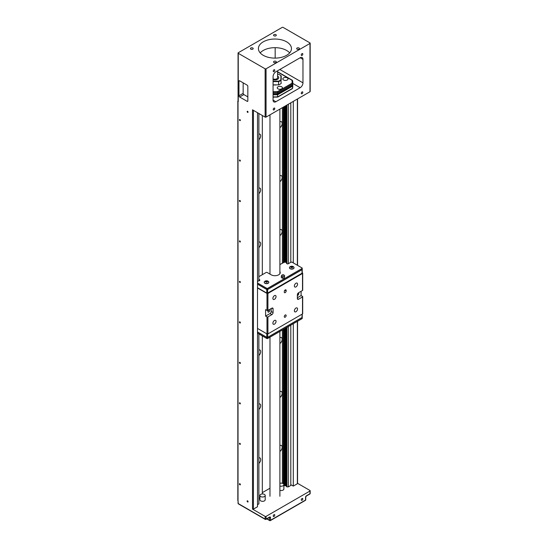 <?xml version="1.0" encoding="UTF-8"?>
<svg xmlns="http://www.w3.org/2000/svg" width="548" height="548" viewBox="0 0 548 548"><rect width="100%" height="100%" fill="white"/><g stroke="black" fill="none" stroke-linecap="round" stroke-linejoin="round"><path stroke-width="0.82" d="M274 516.469A1.089 0.63 120 0 0 274.712 515.504A1.089 0.63 120 0 0 274.548 514.634A1.089 0.63 120 0 0 274 514.688A1.089 0.63 120 0 0 273.288 515.647A1.089 0.63 120 0 0 273.452 516.517A1.089 0.63 120 0 0 274 516.469M302.037 500.283A1.089 0.63 120 0 0 302.749 499.317A1.089 0.63 120 0 0 302.585 498.447A1.089 0.63 120 0 0 302.037 498.502A1.089 0.63 120 0 0 301.325 499.461A1.089 0.63 120 0 0 301.489 500.331A1.089 0.63 120 0 0 302.037 500.283M302.037 55.403A1.089 0.63 120 0 0 302.749 54.444A1.089 0.63 120 0 0 302.585 53.567A1.089 0.63 120 0 0 302.037 53.622A1.089 0.63 120 0 0 301.325 54.581A1.089 0.63 120 0 0 301.489 55.458A1.089 0.63 120 0 0 302.037 55.403M274 71.589A1.089 0.63 120 0 0 274.712 70.63A1.089 0.63 120 0 0 274.548 69.754A1.089 0.63 120 0 0 274 69.808A1.089 0.63 120 0 0 273.288 70.767A1.089 0.63 120 0 0 273.452 71.644A1.089 0.63 120 0 0 274 71.589M274 109.901A1.089 0.63 120 0 0 274.712 108.942A1.089 0.63 120 0 0 274.548 108.066A1.089 0.63 120 0 0 274 108.12A1.089 0.63 120 0 0 273.288 109.079A1.089 0.63 120 0 0 273.452 109.956A1.089 0.63 120 0 0 274 109.901M302.037 93.715A1.089 0.63 120 0 0 302.749 92.749A1.089 0.63 120 0 0 302.585 91.879A1.089 0.63 120 0 0 302.037 91.934A1.089 0.63 120 0 0 301.325 92.893A1.089 0.63 120 0 0 301.489 93.77A1.089 0.63 120 0 0 302.037 93.715M286.618 41.833A16.522 9.535 0 0 0 268.609 39.764A16.522 9.535 0 0 0 258.416 48.58A16.522 9.535 0 0 0 263.252 55.321A16.522 9.535 0 0 0 281.254 57.389A16.522 9.535 0 0 0 291.454 48.58A16.522 9.535 0 0 0 286.618 41.833M260.204 52.896A16.522 9.535 180 0 1 286.618 50.464A16.522 9.535 180 0 1 289.666 52.896M299.044 48.012A1.391 0.801 0 0 0 297.53 47.84A1.391 0.801 0 0 0 296.674 48.58A1.391 0.801 0 0 0 297.084 49.142A1.391 0.801 0 0 0 298.591 49.32A1.391 0.801 0 0 0 299.455 48.58A1.391 0.801 0 0 0 299.044 48.012M275.918 34.661A1.391 0.801 0 0 0 274.404 34.483A1.391 0.801 0 0 0 273.548 35.223A1.391 0.801 0 0 0 273.952 35.791A1.391 0.801 0 0 0 275.466 35.963A1.391 0.801 0 0 0 276.322 35.223A1.391 0.801 0 0 0 275.918 34.661M275.918 61.362A1.391 0.801 0 0 0 274.404 61.191A1.391 0.801 0 0 0 273.548 61.931A1.391 0.801 0 0 0 273.952 62.499A1.391 0.801 0 0 0 275.466 62.671A1.391 0.801 0 0 0 276.322 61.931A1.391 0.801 0 0 0 275.918 61.362M252.786 48.012A1.391 0.801 0 0 0 251.272 47.84A1.391 0.801 0 0 0 250.415 48.58A1.391 0.801 0 0 0 250.826 49.142A1.391 0.801 0 0 0 252.333 49.32A1.391 0.801 0 0 0 253.197 48.58A1.391 0.801 0 0 0 252.786 48.012M239.887 362.324A0.678 0.39 -120 0 0 239.887 363.434A0.678 0.39 -120 0 0 239.887 362.324M239.887 240.921A0.678 0.39 -120 0 0 239.887 242.024A0.678 0.39 -120 0 0 239.887 240.921M239.887 321.854A0.678 0.39 -120 0 0 239.887 322.964A0.678 0.39 -120 0 0 239.887 321.854M239.887 281.391A0.678 0.39 -120 0 0 239.887 282.494A0.678 0.39 -120 0 0 239.887 281.391M239.887 200.452A0.678 0.39 -120 0 0 239.887 201.561A0.678 0.39 -120 0 0 239.887 200.452M239.887 402.794A0.678 0.39 -120 0 0 239.887 403.897A0.678 0.39 -120 0 0 239.887 402.794M239.887 159.989A0.678 0.39 -120 0 0 239.887 161.091A0.678 0.39 -120 0 0 239.887 159.989M239.887 443.264A0.678 0.39 -120 0 0 239.887 444.366A0.678 0.39 -120 0 0 239.887 443.264M239.887 483.726A0.678 0.39 -120 0 0 239.887 484.836A0.678 0.39 -120 0 0 239.887 483.726M239.887 119.519A0.678 0.39 -120 0 0 239.887 120.622A0.678 0.39 -120 0 0 239.887 119.519M247.6 500.858A0.678 0.39 -120 0 0 247.6 501.968A0.678 0.39 -120 0 0 247.6 500.858M247.6 111.292A0.678 0.39 -120 0 0 247.6 112.395A0.678 0.39 -120 0 0 247.6 111.292M279.891 445.558A3.637 2.096 -60 0 1 281.425 445.524A3.637 2.096 -60 0 1 282.035 448.25A3.637 2.096 -60 0 1 279.891 451.456M258.882 457.806A3.637 2.096 -60 0 1 259.93 457.929A3.637 2.096 -60 0 1 258.882 463.464M279.891 391.601A3.637 2.096 -60 0 1 281.425 391.567A3.637 2.096 -60 0 1 282.035 394.293A3.637 2.096 -60 0 1 279.891 397.499M258.882 403.849A3.637 2.096 -60 0 1 259.93 403.972A3.637 2.096 -60 0 1 258.882 409.507M279.891 337.643A3.637 2.096 -60 0 1 281.425 337.609A3.637 2.096 -60 0 1 282.035 340.335A3.637 2.096 -60 0 1 279.891 343.541M258.882 349.891A3.637 2.096 -60 0 1 259.93 350.021A3.637 2.096 -60 0 1 258.882 355.549M279.891 229.728A3.637 2.096 -60 0 1 281.425 229.694A3.637 2.096 -60 0 1 282.035 232.421A3.637 2.096 -60 0 1 279.891 235.626M258.882 241.976A3.637 2.096 -60 0 1 259.93 242.106A3.637 2.096 -60 0 1 258.882 247.634M279.891 175.771A3.637 2.096 -60 0 1 281.425 175.737A3.637 2.096 -60 0 1 282.035 178.47A3.637 2.096 -60 0 1 279.891 181.669M258.882 188.019A3.637 2.096 -60 0 1 259.93 188.149A3.637 2.096 -60 0 1 258.882 193.677M279.891 121.814A3.637 2.096 -60 0 1 281.425 121.779A3.637 2.096 -60 0 1 282.035 124.512A3.637 2.096 -60 0 1 279.891 127.711M258.882 134.061A3.637 2.096 -60 0 1 259.93 134.192A3.637 2.096 -60 0 1 258.882 139.726M279.891 483.377A2.644 1.528 180 0 1 282.549 483.357A2.644 1.528 180 0 1 283.885 484.685A2.644 1.528 180 0 1 283.432 485.542A2.644 1.528 180 0 1 279.891 486.001M279.891 490.316A2.644 1.528 0 0 0 283.432 489.857A2.644 1.528 0 0 0 283.885 489.001L283.885 484.685M264.739 496.337A2.644 1.528 180 0 1 261.773 496.933A2.644 1.528 180 0 1 259.91 495.474A2.644 1.528 180 0 1 260.362 494.618A2.644 1.528 180 0 1 263.328 494.022A2.644 1.528 180 0 1 265.198 495.474A2.644 1.528 180 0 1 264.739 496.337M259.91 495.474L259.91 499.797A2.644 1.528 0 0 0 261.773 501.256A2.644 1.528 0 0 0 264.739 500.653A2.644 1.528 0 0 0 265.198 499.797L265.198 495.474M238.058 100.894L238.017 100.914A0.658 0.384 0 0 0 238.017 101.455L238.25 101.592A0.658 0.384 180 0 1 238.058 101.318L238.058 53.026A0.658 0.384 0 0 0 238.25 53.3L265.122 68.808A0.658 0.384 0 0 0 266.054 68.808L309.983 43.45A0.658 0.384 0 0 0 309.983 42.915L283.111 27.4A0.658 0.384 0 0 0 282.179 27.4L238.25 52.759A0.658 0.384 0 0 0 238.058 53.026M238.017 101.455L238.017 500.735L238.25 503.571L265.122 519.086A0.658 0.384 0 0 0 266.054 519.086A0.658 0.384 60 0 1 265.588 519.353A0.658 0.384 -60 0 1 265.122 519.086L265.122 516.387A0.658 0.384 0 0 0 266.054 516.387L309.983 491.029A0.658 0.384 0 0 0 309.983 490.487L297.557 483.315M253.436 110.36L253.436 509.099L257.505 506.756L257.505 112.703M293.296 323.704L293.296 486.09L297.365 483.74L297.365 321.361M293.296 262.896L293.296 101.373M238.017 500.735A0.658 0.384 180 0 1 237.825 500.468L237.825 101.188M293.296 486.09L290.796 484.644M253.436 509.099A0.658 0.384 180 0 1 252.505 509.099L265.122 516.387M297.557 321.244L297.557 483.473A0.658 0.384 180 0 1 297.365 483.74M243.161 82.844L243.161 93.366A0.993 0.575 -120 0 0 243.86 94.578L247.833 96.873M243.86 94.578L239.654 97.003A0.993 0.575 60 0 1 238.955 95.79L243.161 93.366M239.654 97.003L247.134 101.318L247.833 100.914A0.993 0.575 60 0 1 247.628 101.373A0.993 0.575 60 0 1 247.134 101.318M247.833 100.914L247.833 86.344A0.993 0.575 60 0 0 247.134 85.132L239.654 80.816L238.955 81.22A0.993 0.575 60 0 1 239.161 80.768A0.993 0.575 60 0 1 239.654 80.816M238.955 81.22L238.955 95.79M266.054 68.808L266.054 117.101A0.658 0.384 180 0 1 265.122 117.101L265.122 68.808M300.167 57.752A3.966 2.288 -60 0 1 302.154 57.554A3.966 2.288 -60 0 1 302.969 59.369L300.167 57.752L275.87 71.781A3.966 2.288 -60 0 0 273.068 76.638L273.068 100.106L275.87 101.723L300.167 87.694L292.776 83.433M279.843 69.486L302.969 82.844L302.969 59.369M302.969 82.844A3.966 2.288 -60 0 1 300.167 87.694M275.87 101.723A3.966 2.288 -60 0 1 273.884 101.921A3.966 2.288 -60 0 1 273.068 100.106M266.054 117.101L309.983 91.742L309.983 43.45M310.175 43.182L310.175 91.475A0.658 0.384 180 0 1 309.983 91.742M258.882 333.944L258.882 503.879L257.505 504.674M258.882 280.713L258.882 113.505M284.583 106.408L284.583 262.266M284.583 328.738L284.583 485.535L285.029 485.795L285.029 328.478M285.029 262.3L285.029 106.148M285.994 327.923L285.994 485.802A1.158 0.664 180 0 0 285.22 485.761L285.029 485.795M285.994 105.593L285.994 262.314M285.994 485.802L286.467 485.706M286.309 105.408L286.309 262.458M286.309 327.738L286.309 485.617M286.474 486.083A1.158 0.664 0 0 0 286.467 486.069L286.467 327.649L286.474 486.631L286.919 486.884L286.919 327.389M279.891 264.54L284.378 262.191A0.856 0.493 0 0 0 285.193 262.28A1.048 0.603 180 0 1 286.474 262.608L286.467 105.319L286.474 263.143M286.919 263.663L286.919 105.058M288.323 326.581L288.323 486.884L286.919 486.884M288.323 104.25L288.323 263.718M288.323 486.884L290.796 485.453L290.796 325.149M290.796 262.286L290.796 102.819M252.505 509.099L252.505 109.819L265.122 117.101M284.583 484.727L283.885 485.131M269.979 488.22L262.321 492.645M258.882 498.406L259.91 497.81M275.171 58.115L275.171 47.676M283.885 484.61L283.885 329.143M283.885 262.232L283.885 106.812M262.321 493.96L262.321 335.924M262.321 274.685L262.321 115.484M277.583 96.955L277.583 91.564L291.913 83.289A17.18 9.919 0 0 0 291.913 80.234L277.583 71.959A17.18 9.919 0 0 0 277.576 71.959M292.776 86.618L292.755 83.919A17.844 10.302 180 0 1 292.776 84.461A17.844 10.302 180 0 1 292.529 86.173L292.529 88.331A17.844 10.302 0 0 0 292.776 86.618L292.516 88.447M291.913 88.687L292.529 88.331L291.913 88.687M273.068 94.701A17.844 10.302 180 0 0 277.898 94.619L292.529 86.173L291.913 85.447L292.529 85.091L291.913 85.447M291.913 80.234L292.529 80.59A17.844 10.302 180 0 1 292.776 82.303A17.844 10.302 180 0 1 292.529 84.015L292.529 85.091A17.844 10.302 0 0 0 292.776 83.378L292.516 85.214M273.068 93.783A17.18 9.919 0 0 0 277.583 93.722L292.529 85.091M277.583 93.722L277.898 93.537A17.844 10.302 0 0 1 273.068 93.626M273.068 92.544A17.844 10.302 180 0 0 277.898 92.461L292.529 84.015L291.913 83.289M273.068 81.145L278.507 81.145A6.939 4.007 0 0 0 279.843 80.549A6.939 4.007 0 0 0 280.884 79.775L280.884 75.651A6.939 4.007 0 0 0 279.843 74.884A6.939 4.007 0 0 0 278.507 74.281L277.576 74.281M279.953 74.953A7.268 4.199 180 0 1 280.076 75.014A7.268 4.199 180 0 1 281.213 75.871L281.213 80.097A7.268 4.199 180 0 1 280.076 80.953A7.268 4.199 180 0 1 278.596 81.611L278.596 84.844A7.268 4.199 0 0 0 280.076 84.187L280.076 84.187A7.268 4.199 0 0 0 281.213 83.337L280.884 79.775M273.705 84.926A5.617 3.24 0 0 0 276.165 84.926M278.507 81.145L278.596 81.611L273.068 81.611M273.068 84.844L278.596 84.844L273.068 84.926M279.953 84.255A6.939 4.007 180 0 1 279.843 84.323A6.939 4.007 180 0 1 278.507 84.926M283.179 78.2A2.576 1.486 0 0 0 282.837 78.939A2.576 1.486 0 0 0 284.755 80.378A2.576 1.486 0 0 0 287.652 79.679A2.576 1.486 0 0 0 287.995 78.939A2.576 1.486 0 0 0 286.077 77.501A2.576 1.486 0 0 0 283.179 78.2M278.213 88.975A2.576 1.486 0 0 0 280.939 89.153A2.576 1.486 0 0 0 282.398 87.81A2.576 1.486 0 0 0 281.432 86.653A2.576 1.486 0 0 0 278.706 86.474A2.576 1.486 0 0 0 277.247 87.81A2.576 1.486 0 0 0 278.213 88.975M273.068 79.624A3.802 2.192 0 0 0 277.624 79.268A3.802 2.192 0 0 0 277.624 76.165A3.802 2.192 0 0 0 277.576 76.138M273.068 78.796A2.644 1.528 0 0 0 276.802 78.796A2.644 1.528 0 0 0 277.576 77.713L277.576 70.795M285.213 315.018A1.322 0.76 120 0 0 284.35 316.182A1.322 0.76 120 0 0 284.556 317.244A1.322 0.76 120 0 0 285.213 317.176A1.322 0.76 120 0 0 286.077 316.011A1.322 0.76 120 0 0 285.878 314.949A1.322 0.76 120 0 0 285.213 315.018M267.965 311.182A0.678 0.39 120 0 0 268.595 310.093M268.863 309.894L268.863 309.894A1.322 0.76 120 0 0 267.924 311.511A1.322 0.76 120 0 0 268.863 312.052A1.322 0.76 120 0 0 269.794 310.428A1.322 0.76 120 0 0 268.863 309.894L268.863 309.894M297.365 295.447A1.322 0.76 120 0 0 297.831 295.324A1.322 0.76 120 0 0 298.749 293.906A1.322 0.76 120 0 0 298.16 293.043M274.466 295.646A2.247 1.295 120 0 0 273 297.626A2.247 1.295 120 0 0 273.342 299.427A2.247 1.295 120 0 0 274.466 299.318A2.247 1.295 120 0 0 275.932 297.338A2.247 1.295 120 0 0 275.589 295.536A2.247 1.295 120 0 0 274.466 295.646M295.961 283.241A2.247 1.295 120 0 0 294.495 285.22A2.247 1.295 120 0 0 294.838 287.015A2.247 1.295 120 0 0 295.961 286.905A2.247 1.295 120 0 0 297.427 284.926A2.247 1.295 120 0 0 297.084 283.124A2.247 1.295 120 0 0 295.961 283.241M295.961 308.058A2.247 1.295 120 0 0 294.495 310.038A2.247 1.295 120 0 0 294.838 311.839A2.247 1.295 120 0 0 295.961 311.73A2.247 1.295 120 0 0 297.427 309.743A2.247 1.295 120 0 0 297.084 307.949A2.247 1.295 120 0 0 295.961 308.058M274.466 320.47A2.247 1.295 120 0 0 273 322.45A2.247 1.295 120 0 0 273.342 324.245A2.247 1.295 120 0 0 274.466 324.135A2.247 1.295 120 0 0 275.932 322.156A2.247 1.295 120 0 0 275.589 320.354A2.247 1.295 120 0 0 274.466 320.47M264.252 282.282A2.281 1.315 0 0 0 264.246 282.371A2.281 1.315 0 0 0 266.746 283.686A2.281 1.315 0 0 0 268.801 282.371A2.281 1.315 0 0 0 268.801 282.282M268.794 282.062A2.281 1.315 0 0 0 268.308 281.371A3.041 3.041 0 0 0 264.739 281.371A2.281 1.315 0 0 0 264.246 282.186A2.281 1.315 0 0 0 264.252 282.316A2.281 1.315 0 0 0 266.746 283.501A2.281 1.315 0 0 0 268.801 282.186A2.281 1.315 0 0 0 268.794 282.062M266.903 282.412L266.972 282.151A3.028 1.425 174.4 0 0 266.294 282.193L266.239 281.727A0.63 0.363 0 0 1 266.033 281.624A3.021 2.452 -9.5 0 0 265.451 281.795A3.028 0.569 -114.9 0 1 265.41 281.583A3.028 0.569 -114.9 0 1 265.39 281.405L265.602 281.741M266.91 281.686A0.63 0.363 0 0 0 267.082 281.569A3.021 2.452 -9.5 0 1 267.657 281.672A3.028 0.993 109.5 0 0 267.636 281.46A3.028 0.993 109.5 0 0 267.595 281.282A3.021 2.452 170.5 0 0 267.02 281.179A0.63 0.363 0 0 0 266.814 281.083L266.753 280.877A3.028 2.98 -29.9 0 0 266.081 280.919L266.136 281.117A0.63 0.363 0 0 0 265.965 281.234A3.021 2.452 170.5 0 0 265.39 281.405M266.753 280.877L266.821 281.898L266.26 281.891M289.481 267.712A2.281 1.315 0 0 0 289.474 267.808A2.281 1.315 0 0 0 291.974 269.116A2.281 1.315 0 0 0 294.036 267.808A2.281 1.315 0 0 0 294.029 267.712M294.023 267.493A2.281 1.315 0 0 0 293.536 266.801A3.041 3.041 0 0 0 289.974 266.801A2.281 1.315 0 0 0 289.474 267.623A2.281 1.315 0 0 0 289.488 267.746A2.281 1.315 0 0 0 291.974 268.931A2.281 1.315 0 0 0 294.036 267.623A2.281 1.315 0 0 0 294.023 267.493M292.139 267.842L292.2 267.588A3.028 1.425 174.4 0 0 291.522 267.623L291.468 267.157A0.63 0.363 0 0 1 291.262 267.061A3.021 2.452 -9.5 0 0 290.687 267.225A3.028 0.569 -114.9 0 1 290.646 267.013A3.028 0.569 -114.9 0 1 290.618 266.835L290.837 267.171M292.146 267.116A0.63 0.363 0 0 0 292.317 266.999A3.021 2.452 -9.5 0 1 292.892 267.102A3.028 0.993 109.5 0 0 292.865 266.89A3.028 0.993 109.5 0 0 292.824 266.712A3.021 2.452 170.5 0 0 292.248 266.609A0.63 0.363 0 0 0 292.043 266.513L291.988 266.314A3.028 2.98 -29.9 0 0 291.31 266.349L291.365 266.547A0.63 0.363 0 0 0 291.2 266.671A3.021 2.452 170.5 0 0 290.618 266.835M291.988 266.314L292.05 267.328L291.488 267.321M283.316 275.089L282.672 275.089M284.207 276.665L284.652 275.713A1.308 0.76 -120 0 0 284.179 275.185A1.98 1.98 0 0 0 281.686 275.288L281.336 276.226A1.308 0.76 60 0 1 282.549 276.925A1.308 1.034 -24.9 0 1 284.207 276.665L284.207 278.014L284.652 275.713M259.273 280.48A1.028 0.589 180 0 1 259.279 280.487A1.028 0.589 180 0 0 258.882 280.336M258.882 279.679A0.856 0.493 180 0 1 259.156 279.781L259.546 280.775M285.213 292.625A1.322 0.76 120 0 0 286.152 291.009L286.152 290.467A1.322 0.76 120 0 0 285.878 289.865A1.322 0.76 120 0 0 284.857 290.214A1.322 0.76 120 0 0 284.282 291.55L284.282 292.084A1.322 0.76 120 0 0 284.556 292.694A1.322 0.76 120 0 0 285.213 292.625M302.503 290.467L302.503 273.473A0.658 0.384 0 0 0 302.695 273.199L302.695 290.2A0.658 0.384 180 0 1 302.503 290.467L298.53 292.762A1.651 0.952 -60 0 0 297.365 294.783L297.365 298.564L298.53 299.235L302.503 296.941A0.658 0.384 0 0 0 302.695 296.674L302.695 313.668A0.658 0.384 180 0 1 302.503 313.936L267.924 333.903A0.658 0.384 180 0 1 266.992 333.903L257.505 328.423M301.989 269.589L302.037 273.226L267.595 293.112L266.849 293.112L257.505 287.714L266.76 293.057A0.658 0.384 0 0 0 267.691 293.057L302.037 273.226A0.658 0.384 0 0 0 302.229 272.959L302.229 269.397A0.658 0.384 180 0 1 302.037 269.664L267.691 289.495A0.658 0.384 180 0 1 266.76 289.495L257.505 284.152M271.897 308.14A1.651 0.952 -60 0 1 272.726 308.058A1.651 0.952 -60 0 1 273.068 308.812L271.897 308.14L267.924 310.428A0.658 0.384 180 0 1 266.992 310.428L266.992 293.433L257.505 287.96M266.992 293.433A0.658 0.384 0 0 0 267.924 293.433L267.924 310.428M302.503 273.473L267.924 293.433M302.695 273.199A0.658 0.384 0 0 0 302.503 272.931L302.229 272.774M266.992 310.428L265.588 309.62L265.588 316.1L266.992 316.908A0.658 0.384 -0 0 0 267.924 316.908L271.897 314.614L270.027 313.531A1.651 0.952 120 0 0 271.198 311.511L271.198 308.545M297.365 297.749L301.105 295.591L301.105 291.276M301.105 295.591L302.503 296.399A0.658 0.384 0 0 1 302.695 296.674M271.198 311.511L273.068 312.593L273.068 308.812M273.068 312.593A1.651 0.952 -60 0 1 271.897 314.614M298.53 299.235A1.651 0.952 -60 0 1 297.708 299.318A1.651 0.952 -60 0 1 297.365 298.564M265.588 316.1L270.027 313.531M280.117 273.253A5.288 3.055 0 0 0 279.891 272.788M258.882 280.357A0.993 0.575 180 0 1 259.245 280.494L259.259 280.501M266.76 293.057L266.808 289.413M267.643 289.413L267.595 293.112M257.505 333.15L266.76 338.486A0.658 0.384 0 0 0 267.691 338.486L302.037 318.662A0.658 0.384 0 0 0 302.229 318.388L302.229 317.313A0.658 0.384 0 0 0 302.222 317.258M257.505 332.067L266.76 337.41A0.658 0.384 0 0 0 267.691 337.41L302.037 317.58A0.658 0.384 0 0 0 302.229 317.313M301.941 317.525L267.595 337.356L266.849 337.356L257.505 331.958L266.76 337.301A0.658 0.384 0 0 0 267.691 337.301L302.037 317.47A0.658 0.384 0 0 0 302.229 317.203L302.229 314.1M266.849 337.356L266.76 333.766M286.515 263.047A0.856 0.493 0 0 0 286.474 263.198A0.856 0.493 0 0 0 286.72 263.554L287.2 263.828A0.658 0.384 0 0 0 288.138 263.828L291.057 262.143L291.988 262.143L302.037 267.938A0.658 0.384 180 0 1 302.229 268.212L302.229 269.287A0.658 0.384 180 0 1 302.037 269.561L267.691 289.385A0.658 0.384 180 0 1 266.76 289.385L257.505 284.049M280.138 273.199A5.288 3.055 0 0 0 279.891 272.678M302.229 268.212A0.658 0.384 180 0 1 302.037 268.479L267.691 288.31A0.658 0.384 180 0 1 266.76 288.31L257.505 282.967M258.882 276.665L266.17 272.459A0.658 0.384 180 0 1 267.109 272.459L271.198 274.822A5.288 3.055 0 0 0 276.959 275.48A5.288 3.055 0 0 0 280.22 272.664A5.288 3.055 0 0 0 279.891 271.603M257.505 281.508L259.629 280.281A0.658 0.384 0 0 0 259.629 279.74L259.156 279.466A0.856 0.493 0 0 0 258.882 279.364M281.336 276.226L281.336 277.569L282.549 278.274L284.207 278.014M282.549 276.925L282.549 278.274M292.029 267.177L291.474 267.205M292.146 267.369L292.043 266.513M291.276 267.438L291.2 266.671M292.248 266.609L292.166 267.383M291.365 266.547L291.372 267.369M266.794 281.741L266.239 281.775M266.91 281.939L266.814 281.083M266.047 282.001L265.965 281.234M267.02 281.179L266.938 281.953M266.136 281.117L266.143 281.939M297.386 294.529A0.678 0.39 120 0 0 297.804 293.481M297.365 265.246L297.365 99.03M270.027 520.566A0.658 0.384 -60 0 1 269.561 520.299A0.658 0.384 0 0 0 270.493 520.299A0.658 0.384 60 0 1 270.027 520.566M266.951 518.792L269.561 520.299L269.287 517.442M266.054 516.387L266.054 519.086L269.561 517.059A1.322 0.76 -60 0 1 270.493 517.6L270.493 520.299L305.544 500.064A0.658 0.384 0 0 0 305.736 499.797A0.658 0.658 0 0 1 305.407 500.365L270.356 520.6A0.658 0.658 0 0 1 269.698 520.6L266.76 518.901M306.339 496.05A0.658 0.384 -120 0 0 306.476 495.748L309.983 493.721A0.658 0.384 -120 0 1 309.846 494.029L306.339 496.05L305.736 497.098A0.658 0.384 180 0 1 305.544 497.365L305.544 500.064A0.658 0.384 60 0 1 305.407 500.365M270.493 517.6A0.658 0.384 180 0 1 269.561 517.6A0.658 0.384 120 0 0 269.465 517.333M309.983 491.029L309.983 493.721A0.658 0.384 0 0 0 310.175 493.453A0.658 0.658 0 0 1 309.846 494.029M305.544 497.365A1.322 0.76 -60 0 1 306.476 495.748M238.387 503.872A0.658 0.384 -60 0 1 238.25 503.571A0.658 0.384 0 0 1 238.058 503.304A0.658 0.658 0 0 0 238.387 503.872L265.259 519.388A0.658 0.658 0 0 0 265.917 519.388L269.424 517.36M285.22 485.761L285.22 328.368M285.22 262.273L285.22 106.038M238.25 53.3L238.25 101.592M283.343 107.12L283.343 262.547M283.343 329.451L283.343 483.761M282.412 483.315L282.412 329.992M282.412 263.081L282.412 107.661M273.068 96.859A17.844 10.302 0 0 0 277.898 96.777L292.529 88.331M273.068 91.626A17.18 9.919 0 0 0 277.583 91.564M284.83 290.248L286.152 291.009M266.992 333.903L266.992 316.908M267.924 316.908L267.924 333.903M302.503 313.936L302.503 296.941M285.213 289.926L286.152 290.467M302.037 317.58L302.037 318.662M267.691 337.41L267.691 338.486M266.76 337.41L266.76 338.486M302.037 317.47L302.037 314.209M267.691 333.992L267.691 337.301M266.76 289.385L266.76 288.31M267.691 289.385L267.691 288.31M259.629 280.281L259.629 279.74M302.037 269.561L302.037 268.479M297.557 98.914L297.557 265.355M297.557 294.851L297.557 295.434M305.736 497.098L305.736 499.797M310.175 490.755L310.175 493.453M238.058 500.762L238.058 503.304M292.351 88.66L277.809 97.051M277.768 97.064L273.068 97.14M292.516 80.467L292.776 83.378M292.351 85.42L277.809 93.818M277.768 93.831L273.068 93.9M292.351 80.261L277.809 71.863M279.891 496.289L279.891 331.444M279.891 273.726L279.891 109.114M269.979 496.289L269.979 337.171M269.979 274.116L269.979 114.84M283.289 275.308L282.83 274.87L282.7 275.308"/></g></svg>

